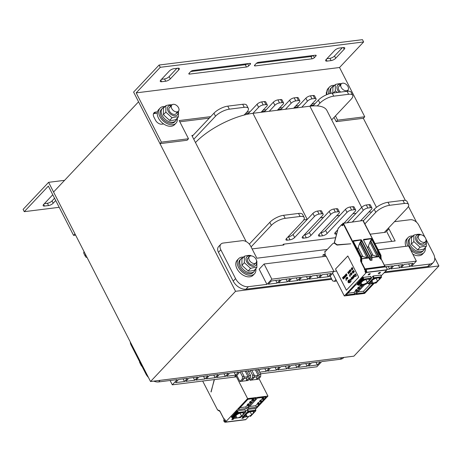 <?xml version="1.0" encoding="UTF-8"?>
<svg xmlns="http://www.w3.org/2000/svg" width="462" height="462" viewBox="0 0 462 462"><rect width="100%" height="100%" fill="white"/><g stroke="black" fill="none" stroke-linecap="round" stroke-linejoin="round"><path stroke-width="0.69" d="M235.539 291.303L150.537 381.531L53.563 192.03L138.565 101.802L235.539 291.303L331.803 279.296M384.084 272.776L438.9 265.939L434.702 257.732M416.516 222.193L408.425 206.387M405.382 200.439L363.34 118.284L364.755 116.776L337.641 120.16L335.458 115.893M385.221 231.508L385.614 232.265L370.264 234.182M282.68 245.103L283.541 244.19L283.928 244.947L252.108 248.92M246.148 241.574L191.851 135.476L193.104 135.32M438.9 265.939L353.898 356.167L150.537 381.531M210.701 116.638L179.198 120.565L188.508 138.756L161.394 142.14L136.18 92.874L339.541 67.51L364.755 116.776M136.18 92.874L160.262 67.308L363.629 41.944L339.541 67.51M170.293 78.886L178.794 69.86A3.65 1.317 152.9 0 0 179.331 68.538A3.65 1.317 152.9 0 0 177.974 68.197L173.908 68.699A3.65 1.317 152.9 0 0 169.306 71.044L160.805 80.07A3.65 1.317 152.9 0 0 160.268 81.393A3.65 1.317 152.9 0 0 161.631 81.734L165.696 81.225A3.65 1.317 152.9 0 0 170.293 78.886L169.132 76.611A3.65 1.317 -27.1 0 1 164.53 78.956L161.498 79.331M246.465 66.996A1.825 0.658 152.9 0 0 248.764 65.823L250.277 64.218A1.825 0.658 152.9 0 0 250.543 63.56A1.825 0.658 152.9 0 0 249.861 63.386L192.92 70.49A1.825 0.658 152.9 0 0 190.621 71.662L189.108 73.262A1.825 0.658 152.9 0 0 188.843 73.926A1.825 0.658 152.9 0 0 189.524 74.099L246.465 66.996L245.299 64.72L190.76 71.523M312.081 58.813A1.825 0.658 152.9 0 0 314.379 57.64L315.892 56.035A1.825 0.658 152.9 0 0 316.164 55.371A1.825 0.658 152.9 0 0 315.482 55.203L258.541 62.306A1.825 0.658 152.9 0 0 256.237 63.473L254.729 65.078A1.825 0.658 152.9 0 0 254.458 65.743A1.825 0.658 152.9 0 0 255.14 65.916L312.081 58.813L310.92 56.537L256.381 63.34M326.207 59.436A3.65 1.317 152.9 0 0 325.67 60.765A3.65 1.317 152.9 0 0 327.027 61.105L331.098 60.597A3.65 1.317 152.9 0 0 335.695 58.252L344.196 49.232A3.65 1.317 152.9 0 0 344.733 47.909A3.65 1.317 152.9 0 0 343.376 47.563L339.31 48.071A3.65 1.317 152.9 0 0 334.707 50.416L326.207 59.436M176.94 68.324L169.132 76.611M247.459 63.687A1.825 0.658 -27.1 0 1 245.299 64.72M313.08 55.504A1.825 0.658 -27.1 0 1 310.92 56.537M342.342 47.696L334.534 55.983A3.65 1.317 -27.1 0 1 329.932 58.322L326.9 58.703M160.262 67.308L159.101 65.032L362.462 39.668L363.629 41.944M159.101 65.032L133.599 92.1L159.979 143.642L161.394 142.14M157.461 111.827L155.659 112.052A5.475 3.592 43.3 0 0 154.002 112.844A5.475 3.592 43.3 0 0 153.921 117.105L155.469 120.137A5.475 3.592 43.3 0 0 161.867 124.18L163.663 123.955M153.459 113.756A5.475 3.592 -136.7 0 1 154.244 113.554L157.259 113.178M326.767 91.551A5.475 3.592 43.3 0 0 326.576 94.75M315.096 103.615L311.954 104.008M298.827 105.648L295.686 106.041M282.559 107.675L279.418 108.068M266.291 109.708L263.149 110.095M250.017 111.735L246.875 112.127M179.839 121.812L209.286 118.139M245.461 113.629L248.602 113.236M261.735 111.602L264.87 111.209M278.003 109.569L281.139 109.182M294.271 107.542L297.407 107.149M310.539 105.515L313.681 105.122M159.979 143.642L187.093 140.263L188.508 138.756M334.043 117.394L336.226 121.662L337.641 120.16M336.226 121.662L363.34 118.284M59.2 207.311L24.261 211.671L48.348 186.105L73.562 235.372L75.612 235.118M52.801 194.808A3.65 1.317 152.9 0 0 52.194 195.357L43.694 204.377A3.65 1.317 152.9 0 0 43.157 205.706A3.65 1.317 152.9 0 0 44.514 206.046L48.585 205.538A3.65 1.317 152.9 0 0 53.182 203.193L55.717 200.508M54.551 198.233L52.021 200.924A3.65 1.317 -27.1 0 1 47.419 203.263L44.387 203.644M64.582 180.336L48.602 182.328L23.1 209.396L24.261 211.671M48.602 182.328L74.977 233.87L73.562 235.372M326.166 256.254L264.085 263.998L259.17 269.207L266.932 284.367L248.354 286.683A10.949 7.19 -136.7 0 1 235.568 278.603L220.83 249.798A7.3 4.793 -136.7 0 1 220.934 244.115A7.3 4.793 -136.7 0 1 223.146 243.058L242.128 240.69A7.3 4.793 -136.7 0 1 250.652 246.079L256.86 258.206L327.31 249.422M220.934 244.115L218.578 246.621A7.3 4.793 43.3 0 0 218.468 252.304L233.206 281.11A10.949 7.19 43.3 0 0 245.998 289.189L331.427 278.534M386.197 230.474A7.3 4.793 43.3 0 0 386.579 231.341L391.724 241.389M384.944 271.864L427.668 266.534A10.949 7.19 43.3 0 0 430.982 264.945L433.344 262.439A10.949 7.19 -136.7 0 1 430.03 264.027L411.451 266.343L416.366 261.128L384.349 265.124M375.017 243.474L395.149 240.962L388.94 228.834A7.3 4.793 -136.7 0 1 388.559 227.968M394.473 221.691L410.239 219.727A7.3 4.793 -136.7 0 1 418.768 225.115L424.948 237.191M425.947 239.143L433.506 253.915A10.949 7.19 -136.7 0 1 433.344 262.439M277.154 283.096L268.283 284.199L271.31 280.994L280.174 279.885L277.154 283.096L275.791 280.434M287.376 281.82L278.511 282.923L281.531 279.718L290.396 278.609L287.376 281.82L286.013 279.158M297.597 280.544L288.733 281.653L291.753 278.442L300.618 277.339L297.597 280.544L296.234 277.881M307.819 279.267L298.954 280.376L301.975 277.165L310.839 276.062L307.819 279.267L306.456 276.605M318.041 277.991L309.176 279.1L312.197 275.889L321.067 274.786L318.041 277.991L316.678 275.335M328.263 276.721L319.398 277.824L322.418 274.619L331.289 273.51L328.263 276.721L326.905 274.058M330.394 276.455L329.62 276.547L332.715 273.331M388.236 266.407L389.599 269.069L387.046 269.386M399.821 267.793L390.956 268.901L393.976 265.69L402.841 264.587L399.821 267.793L398.458 265.136M410.042 266.522L401.178 267.625L404.198 264.42L413.068 263.311L410.042 266.522L408.679 263.86M264.085 263.998L271.841 279.158L336.59 271.079M378.234 249.757L408.604 245.969L416.366 261.128M389.599 269.069L392.619 265.864L384.754 266.845M266.932 284.367L271.841 279.158M283.541 244.19L335.603 237.699M360.562 220.859L371.408 209.344A3.65 1.317 152.9 0 0 371.945 208.021L370.397 204.989A3.65 1.317 152.9 0 0 369.034 204.643L366.32 204.984A3.65 1.317 152.9 0 0 361.723 207.328L347.43 222.493M356.052 213.34L352.916 213.733M337.451 230.7A3.65 1.317 -27.1 0 1 337.289 230.723L336.862 230.775M344.288 222.886L355.139 211.371A3.65 1.317 152.9 0 0 355.676 210.048L354.123 207.016A3.65 1.317 152.9 0 0 352.766 206.676L350.052 207.011A3.65 1.317 152.9 0 0 345.455 209.355L325.618 230.411A3.65 1.317 -27.1 0 1 321.021 232.75L320.588 232.808M339.784 215.373L336.648 215.76M355.676 210.048A3.65 1.317 152.9 0 0 354.314 209.708L351.605 210.043A3.65 1.317 152.9 0 0 347.002 212.387L327.171 233.443A3.65 1.317 -27.1 0 1 322.568 235.782L319.86 236.122A3.65 1.317 -27.1 0 1 318.497 235.782A3.65 1.317 -27.1 0 1 319.034 234.453L338.871 213.404A3.65 1.317 152.9 0 0 339.408 212.075L337.855 209.043A3.65 1.317 152.9 0 0 336.498 208.703L333.783 209.043A3.65 1.317 152.9 0 0 329.181 211.382L309.349 232.438A3.65 1.317 -27.1 0 1 304.747 234.783L304.319 234.835M323.516 217.4L320.38 217.793M339.408 212.075A3.65 1.317 152.9 0 0 338.045 211.735L335.337 212.075A3.65 1.317 152.9 0 0 330.734 214.414L310.903 235.47A3.65 1.317 -27.1 0 1 306.3 237.815L303.592 238.149A3.65 1.317 -27.1 0 1 302.229 237.809A3.65 1.317 -27.1 0 1 302.766 236.486L322.603 215.431A3.65 1.317 152.9 0 0 323.14 214.108L321.587 211.076A3.65 1.317 152.9 0 0 320.224 210.73L317.515 211.07A3.65 1.317 152.9 0 0 312.913 213.415L293.081 234.465A3.65 1.317 -27.1 0 1 288.479 236.81L288.051 236.862M307.247 219.427L307.242 219.427A45.634 16.43 152.9 0 0 303.725 219.981M384.361 232.421L406.947 208.449A10.949 3.944 152.9 0 0 408.564 204.475L407.01 201.444A10.949 3.944 152.9 0 0 402.928 200.416L388.016 202.275A10.949 3.944 152.9 0 0 374.214 209.309L363.403 220.778M371.633 212.046A45.634 16.43 152.9 0 0 368.924 211.977M139.611 361.665A10.949 3.944 152.9 0 0 139.761 362.641L141.308 365.679A10.949 3.944 152.9 0 0 142.019 366.366M323.14 214.108A3.65 1.317 152.9 0 0 321.777 213.762L319.069 214.102A3.65 1.317 152.9 0 0 314.466 216.447L294.635 237.497A3.65 1.317 -27.1 0 1 290.032 239.842L287.318 240.182A3.65 1.317 -27.1 0 1 285.961 239.836A3.65 1.317 -27.1 0 1 286.498 238.513L302.552 221.471A10.949 3.944 152.9 0 0 304.169 217.498L302.616 214.466A10.949 3.944 152.9 0 0 298.533 213.438L283.622 215.298A10.949 3.944 152.9 0 0 269.82 222.326L249.313 244.098M141.164 364.697A10.949 3.944 152.9 0 0 141.308 365.679M304.169 217.498A10.949 3.944 152.9 0 0 300.086 216.47L285.175 218.33A10.949 3.944 152.9 0 0 271.373 225.358L251.074 246.904M336.567 234.038L336.128 234.095A3.65 1.317 -27.1 0 1 334.765 233.749A3.65 1.317 -27.1 0 1 335.302 232.426L337.653 229.932M371.945 208.021A3.65 1.317 152.9 0 0 370.588 207.675L367.873 208.016A3.65 1.317 152.9 0 0 363.271 210.36L352.425 221.875M408.564 204.475A10.949 3.944 152.9 0 0 404.481 203.447L389.564 205.307A10.949 3.944 152.9 0 0 375.762 212.341L364.957 223.81M331.704 119.877L351.091 99.301A10.949 3.944 152.9 0 0 352.708 95.322A10.949 3.944 152.9 0 0 348.625 94.3L333.708 96.16A10.949 3.944 152.9 0 0 319.906 103.188L317.33 105.925A45.634 16.43 152.9 0 0 309.887 106.208L315.552 100.19A3.65 1.317 152.9 0 0 316.089 98.868A3.65 1.317 152.9 0 0 314.732 98.527L312.017 98.862A3.65 1.317 152.9 0 0 307.415 101.207L301.75 107.224L293.618 108.235L299.284 102.223A3.65 1.317 152.9 0 0 299.821 100.895A3.65 1.317 152.9 0 0 298.458 100.554L295.749 100.895A3.65 1.317 152.9 0 0 291.147 103.234L285.481 109.251L277.344 110.268L283.015 104.25A3.65 1.317 152.9 0 0 283.553 102.928A3.65 1.317 152.9 0 0 282.19 102.581L279.481 102.922A3.65 1.317 152.9 0 0 274.878 105.267L269.213 111.278L261.076 112.295L266.747 106.277A3.65 1.317 152.9 0 0 267.284 104.955A3.65 1.317 152.9 0 0 265.921 104.614L263.213 104.949A3.65 1.317 152.9 0 0 258.61 107.294L252.945 113.311A45.634 16.43 152.9 0 0 244.121 115.055L246.696 112.318A10.949 3.944 152.9 0 0 248.313 108.345A10.949 3.944 152.9 0 0 244.231 107.317L229.319 109.176A10.949 3.944 152.9 0 0 215.517 116.21L193.792 139.264M307.242 219.427L252.939 113.311L261.076 112.295M301.75 107.224L309.887 106.208L361.659 207.392M285.481 109.251L293.618 108.235M269.213 111.278L277.344 110.268M317.33 105.925A45.634 16.43 -27.1 0 1 326.9 110.482L376.455 207.328M195.478 142.556A45.634 16.43 -27.1 0 1 244.121 115.055M85.591 254.614A10.949 3.944 152.9 0 0 85.453 256.526A10.949 3.944 152.9 0 0 87.087 257.53M84.038 251.582A10.949 3.944 152.9 0 0 83.905 253.494L85.453 256.526M248.313 108.345L246.76 105.313A10.949 3.944 152.9 0 0 242.677 104.285L227.766 106.145A10.949 3.944 152.9 0 0 213.964 113.178L192.244 136.232M267.284 104.955L265.731 101.923A3.65 1.317 152.9 0 0 264.368 101.582L261.659 101.917A3.65 1.317 152.9 0 0 257.057 104.262L247.69 114.206M283.553 102.928L281.999 99.896A3.65 1.317 152.9 0 0 280.642 99.549L277.928 99.89A3.65 1.317 152.9 0 0 273.325 102.235L264.218 111.902M299.821 100.895L298.267 97.863A3.65 1.317 152.9 0 0 296.91 97.522L294.196 97.863A3.65 1.317 152.9 0 0 289.599 100.202L280.486 109.875M316.089 98.868L314.541 95.836A3.65 1.317 152.9 0 0 313.178 95.495L310.464 95.83A3.65 1.317 152.9 0 0 305.867 98.175L296.754 107.842M352.708 95.322L351.155 92.29A10.949 3.944 152.9 0 0 347.072 91.268L332.161 93.128A10.949 3.944 152.9 0 0 318.358 100.156L312.924 105.925M405.902 246.31A10.949 7.19 -136.7 0 1 406.647 239.085L408.062 237.583A10.949 7.19 -136.7 0 1 413.045 235.972M425.317 247.528A10.949 7.19 -136.7 0 1 424.006 252.604L422.591 254.106A10.949 7.19 -136.7 0 1 412.774 254.117M407.877 246.061A10.949 7.19 -136.7 0 1 408.062 237.583M424.006 252.604A10.949 7.19 -136.7 0 1 410.556 249.786M255.844 268.665A10.949 7.19 -136.7 0 1 254.539 273.741L253.118 275.242A10.949 7.19 -136.7 0 1 237.012 268.745A10.949 7.19 -136.7 0 1 237.179 260.221L238.594 258.72A10.949 7.19 -136.7 0 1 243.578 257.109M254.539 273.741A10.949 7.19 -136.7 0 1 238.432 267.244A10.949 7.19 -136.7 0 1 238.594 258.72M327.015 94.566A10.949 7.19 -136.7 0 1 328.124 88.49L329.539 86.983A10.949 7.19 -136.7 0 1 334.523 85.378M328.701 93.942A10.949 7.19 -136.7 0 1 329.539 86.983M177.327 118.07A10.949 7.19 -136.7 0 1 176.016 123.14L174.596 124.648A10.949 7.19 -136.7 0 1 158.489 118.151A10.949 7.19 -136.7 0 1 158.657 109.627L160.071 108.12A10.949 7.19 -136.7 0 1 165.055 106.514M176.016 123.14A10.949 7.19 -136.7 0 1 159.91 116.643A10.949 7.19 -136.7 0 1 160.071 108.12M255.22 269.334A9.125 5.989 -136.7 0 1 254.152 271.483A9.125 5.989 -136.7 0 1 243.405 269.583A9.125 5.989 -136.7 0 1 240.864 258.968A9.125 5.989 -136.7 0 1 242.948 257.773M254.152 271.483L253.211 272.488A9.125 5.989 -136.7 0 1 242.458 270.588A9.125 5.989 -136.7 0 1 239.922 259.973L240.864 258.968M424.688 248.198A9.125 5.989 -136.7 0 1 423.619 250.346A9.125 5.989 -136.7 0 1 412.872 248.452A9.125 5.989 -136.7 0 1 410.337 237.832A9.125 5.989 -136.7 0 1 412.422 236.636M423.619 250.346L422.678 251.351A9.125 5.989 -136.7 0 1 411.925 249.451A9.125 5.989 -136.7 0 1 409.39 238.837L410.337 237.832M176.698 118.734A9.125 5.989 -136.7 0 1 175.629 120.888A9.125 5.989 -136.7 0 1 164.882 118.988A9.125 5.989 -136.7 0 1 162.347 108.374A9.125 5.989 -136.7 0 1 164.432 107.178M175.629 120.888L174.688 121.887A9.125 5.989 -136.7 0 1 163.935 119.993A9.125 5.989 -136.7 0 1 161.4 109.373L162.347 108.374M331.208 93.278A9.125 5.989 -136.7 0 1 331.814 87.237A9.125 5.989 -136.7 0 1 333.899 86.042M330.018 93.549A9.125 5.989 -136.7 0 1 330.867 88.236L331.814 87.237M418.786 238.998A4.562 2.997 -136.7 0 1 418.849 235.447A4.562 2.997 -136.7 0 1 424.226 236.394A4.562 2.997 -136.7 0 1 425.496 241.707A4.562 2.997 -136.7 0 1 418.786 238.998M341.204 87.399A4.562 2.997 -136.7 0 1 341.274 83.847A4.562 2.997 -136.7 0 1 346.65 84.794A4.562 2.997 -136.7 0 1 347.915 90.107A4.562 2.997 -136.7 0 1 341.204 87.399M249.313 260.135A4.562 2.997 -136.7 0 1 249.382 256.583A4.562 2.997 -136.7 0 1 254.758 257.53A4.562 2.997 -136.7 0 1 256.023 262.843A4.562 2.997 -136.7 0 1 249.313 260.135M171.737 108.535A4.562 2.997 -136.7 0 1 171.806 104.984A4.562 2.997 -136.7 0 1 177.177 105.931A4.562 2.997 -136.7 0 1 178.447 111.244A4.562 2.997 -136.7 0 1 171.737 108.535M346.113 91.384A4.562 2.997 43.3 0 0 346.13 90.789M340.696 85.666A4.562 2.997 43.3 0 0 338.328 87.942A4.562 2.997 43.3 0 0 340.65 92.065M340.806 84.344A6.208 4.071 43.3 0 0 337.624 90.055A6.208 4.071 43.3 0 0 339.229 92.244M347.534 91.216A6.208 4.071 43.3 0 0 347.447 90.604M347.967 90.05L348.117 91.181M337.56 92.452L335.308 90.968L335.337 84.517C337.878 83.772 339.963 83.512 341.597 83.732M335.337 84.517L332.888 87.116L332.859 93.567M335.308 90.968L333.425 92.966M418.347 236.388A4.562 2.997 43.3 0 0 417.515 240.777A4.562 2.997 43.3 0 0 422.695 243.872A4.562 2.997 43.3 0 0 424.584 242.267M419.531 234.973A6.208 4.071 43.3 0 0 416.147 240.656A6.208 4.071 43.3 0 0 422.701 245.264A6.208 4.071 43.3 0 0 425.924 240.997M426.039 239.564L426.351 240.003L426.328 246.46C424.693 246.234 422.603 246.494 420.062 247.239L413.831 241.568L413.86 235.112C416.401 234.367 418.485 234.107 420.12 234.332L420.853 234.771M413.86 235.112L411.411 237.711L411.382 244.167L417.613 249.838C419.248 250.063 421.332 249.803 423.879 249.058L426.328 246.46M420.062 247.239L417.613 249.838M413.831 241.568L411.382 244.167M248.879 257.525A4.562 2.997 43.3 0 0 248.048 261.914A4.562 2.997 43.3 0 0 253.228 265.009A4.562 2.997 43.3 0 0 255.111 263.404M250.063 256.11A6.208 4.071 43.3 0 0 246.679 261.792A6.208 4.071 43.3 0 0 253.234 266.401A6.208 4.071 43.3 0 0 256.456 262.133M244.386 256.248L241.938 258.847L241.915 265.303L248.146 270.975C249.78 271.2 251.865 270.94 254.406 270.195L256.855 267.596C255.226 267.371 253.136 267.631 250.595 268.376L244.363 262.705L244.386 256.248C246.933 255.503 249.018 255.243 250.652 255.469L251.38 255.908M256.566 260.701L256.884 261.14L256.855 267.596M248.146 270.975L250.595 268.376M241.915 265.303L244.363 262.705M171.229 106.803A4.562 2.997 43.3 0 0 169.271 110.822A4.562 2.997 43.3 0 0 174.705 114.409A4.562 2.997 43.3 0 0 176.663 111.925M171.338 105.48A6.208 4.071 43.3 0 0 168.156 111.192A6.208 4.071 43.3 0 0 174.613 115.8A6.208 4.071 43.3 0 0 177.98 111.74M165.864 105.654L163.415 108.252L163.392 114.703L169.623 120.38C171.258 120.599 173.342 120.339 175.883 119.594L178.332 116.996C176.703 116.776 174.613 117.036 172.072 117.781L165.841 112.104L165.864 105.654C168.411 104.909 170.495 104.649 172.13 104.868M178.499 111.186L178.332 116.996M169.623 120.38L172.072 117.781M163.392 114.703L165.841 112.104M130.278 341.944A7.3 4.793 43.3 0 0 131.104 345.039L145.842 373.845A10.949 7.19 43.3 0 0 148.464 377.477M153.736 381.127A10.949 7.19 43.3 0 0 158.633 381.924L177.206 379.608L172.297 384.823L236.457 376.819M260.545 373.816L316.822 366.793L321.731 361.584L340.303 359.269A10.949 7.19 43.3 0 0 343.624 357.68L343.872 357.415M311.509 362.855L320.374 361.752L317.354 364.957L308.489 366.066L311.509 362.855M301.288 364.131L310.152 363.028L307.132 366.233L298.261 367.342L301.288 364.131M291.066 365.407L299.93 364.304L296.91 367.509L288.04 368.618L291.066 365.407M280.844 366.684L289.709 365.575L286.688 368.786L277.818 369.889L280.844 366.684M270.617 367.96L279.487 366.851L276.461 370.062L267.596 371.165L270.617 367.96M258.939 370.778L260.395 369.23L269.265 368.127L266.239 371.332L259.667 372.153M248.752 372.014L250.173 370.507L259.043 369.404L258.506 369.964M258.945 378.482L267.948 396.078L247.615 398.614L235.822 375.571L236.839 375.444L239.951 371.783L248.816 370.674L248.325 371.2M229.73 373.059L238.594 371.95L235.574 375.161L226.709 376.264L229.73 373.059M219.508 374.33L228.372 373.227L225.352 376.432L216.487 377.541L219.508 374.33M209.286 375.606L218.151 374.503L215.13 377.708L206.26 378.817L209.286 375.606M199.064 376.882L207.929 375.773L204.909 378.984L196.038 380.087L199.064 376.882M188.843 378.159L197.707 377.05L194.687 380.261L185.816 381.364L188.843 378.159M178.615 379.429L187.485 378.326L184.459 381.537L175.595 382.64L178.615 379.429M170.085 380.497L172.297 384.823M183.102 378.875L184.459 381.537M193.324 377.598L194.687 380.261M203.546 376.322L204.909 378.984M213.767 375.046L215.13 377.708M223.989 373.775L225.352 376.432M234.211 372.499L235.574 375.161M264.882 368.676L266.239 371.332M275.104 367.4L276.461 370.062M285.325 366.123L286.688 368.786M295.547 364.847L296.91 367.509M305.769 363.571L307.132 366.233M315.991 362.3L317.354 364.957M246.229 416.886L245.726 416.886A4.926 1.773 -27.1 0 1 244.895 416.418A4.926 1.773 -27.1 0 1 244.929 415.615L246.852 413.571A4.926 1.773 -27.1 0 1 251.293 411.555A0.912 0.329 152.9 0 0 251.299 411.578A0.912 0.329 152.9 0 0 252.321 411.428A4.926 1.773 -27.1 0 1 253.667 411.925A4.926 1.773 -27.1 0 1 253.632 412.728L251.709 414.772A4.926 1.773 -27.1 0 1 247.978 416.608L247.199 416.707A0.912 0.329 152.9 0 0 246.512 416.788L245.351 415.171M245.686 411.267L247.771 409.309L248.337 411.099A0.549 0.358 84.1 0 1 248.244 411.769L243.116 417.215A0.549 0.358 84.1 0 1 242.648 417.134L241.949 415.996M267.948 396.078L255.573 409.211M248.62 416.597L245.848 419.536A2.558 1.692 82.9 0 1 245.657 419.71L225.323 422.245C224.047 422.054 223.585 421.113 223.937 419.427M245.657 419.71L225.323 422.245A2.558 1.692 82.9 0 0 225.514 422.072L247.615 398.614M232.657 418.618L234.015 418.445L233.067 419.45L231.71 419.617L232.657 418.618L233.067 419.45M242.827 417.348L244.179 417.18L243.237 418.179L241.88 418.353L242.827 417.348M248.492 406.19L247.21 404.706L247.869 404.002L248.337 404.914L249.22 405.417L246.512 408.483L238.305 409.505L247.944 399.284L256.144 398.256L254.158 400.363L253.384 398.85L253.644 398.567M253.944 400.404L253.216 401.178L252.396 400.6L251.929 399.694L252.593 398.989L253.055 399.901L254.158 400.363M251.582 402.91L250.854 403.684L250.034 403.107L249.567 402.2L250.231 401.495L250.693 402.408L251.582 402.91L253.216 401.178M249.22 405.417L250.854 403.684M258.662 404.92L257.842 404.348L258.501 403.644L259.39 404.146L256.474 407.241L247.73 408.333L250.935 404.931M262.566 399.335L262.098 398.423L262.757 397.724L263.334 397.62L264.108 399.133L263.38 399.907L262.566 399.335L263.225 398.631L264.108 399.133L266.106 397.014L257.363 398.105L250.849 405.214M260.204 401.842L259.736 400.929L260.401 400.231L260.972 400.127L261.752 401.64L261.024 402.414L260.204 401.842L260.863 401.137L261.752 401.64L263.38 399.907M257.842 404.348L257.374 403.436L258.039 402.737L258.61 402.633L259.39 404.146L261.024 402.414M247.771 409.309L255.232 408.558M231.497 416.99L237.07 410.822L244.999 409.834M225.046 421.789L225.127 421.754A2.01 1.334 -97.1 0 0 225.277 421.615L225.814 420.813L225.329 419.866L224.971 419.993L225.369 419.946M211.134 392.001L214.212 379.591M214.426 379.568L210.978 391.822M235.822 375.571L234.592 376.877M202.668 381.034L217.296 409.436A1.553 1.028 -97.1 0 0 218 410.1L219.057 410.418A2.096 1.392 82.9 0 1 220.004 411.313L223.695 418.52L224.209 418.584L224.174 419.329A2.558 1.692 82.9 0 0 223.937 419.409M224.971 419.993A2.01 1.334 -97.1 0 0 224.347 419.854A2.01 1.334 -97.1 0 0 224.174 419.889L224.52 419.848M225.127 421.754L224.174 419.889M219.057 410.418L219.242 410.654A1.825 1.213 82.9 0 1 219.999 411.313L223.625 418.56L224.157 418.508M243.237 418.179L242.816 417.359M236.839 375.444L239.94 381.508L248.077 380.492L250.433 377.985L248.81 378.187L246.448 380.694L246.616 378.176L243.948 378.511M249.474 379.007L250.109 380.238L258.241 379.227L260.603 376.721L258.974 376.923L256.618 379.429L256.785 376.911L254.117 377.24M248.094 370.767L250.6 375.514L250.433 377.985M251.755 370.31L254.262 375.057L254.094 377.529L252.471 377.731L250.109 380.238M252.471 377.731L252.633 375.26L250.144 370.541M237.364 374.526L237.301 374.953M241.586 371.581L244.092 376.322L243.93 378.8L241.568 381.306M243.93 378.8L242.302 379.002L242.469 376.524L244.092 376.322M242.302 379.002L239.94 381.508M239.957 371.783L242.469 376.524M248.81 378.187L248.972 375.716L246.465 370.969M245.195 371.13L248.03 376.674L246.616 378.176M250.6 375.514L248.972 375.716M248.03 376.674L244.034 377.171M258.258 369.496L260.77 374.243L260.603 376.721M254.094 377.529L251.732 380.035M254.262 375.057L252.633 375.26M256.635 369.704L259.142 374.445L260.77 374.243M258.974 376.923L259.142 374.445M255.365 369.86L258.2 375.404L256.785 376.911M258.2 375.404L254.204 375.906M240.026 407.68L245.732 406.97L247.441 405.157M246.512 408.483L245.732 406.97M249.451 406.502L255.7 405.723L257.542 403.765M258.61 402.633L259.904 401.259M260.972 400.127L262.266 398.752M263.334 397.62L263.611 397.326M247.869 404.002L248.66 403.863L249.803 402.65M250.231 401.495L251.022 401.357L252.16 400.144M252.593 398.989L253.384 398.85M253.632 412.728L252.997 411.486M251.709 414.772L250.213 411.856M246.061 414.414L247.251 416.741L246.055 414.42M256.474 407.241L255.7 405.723M258.501 403.644L258.039 402.737M260.863 401.137L260.401 400.231M263.225 398.631L262.757 397.724M240.044 413.12L241.539 416.037A4.926 1.773 -27.1 0 1 237.815 417.873L237.029 417.971A0.912 0.329 152.9 0 0 236.342 418.058L235.562 418.156A4.926 1.773 -27.1 0 1 234.725 417.683A4.926 1.773 -27.1 0 1 234.76 416.886L236.688 414.841A4.926 1.773 -27.1 0 1 241.124 412.826A0.912 0.329 152.9 0 0 241.135 412.849A0.912 0.329 152.9 0 0 242.152 412.693A4.926 1.773 -27.1 0 1 243.503 413.195A4.926 1.773 -27.1 0 1 243.462 413.992L242.833 412.757M237.087 418.029L235.891 415.684L237.081 418.012M236.059 418.156L235.181 416.435M240.073 417.59A0.549 0.364 -98.3 0 0 240.425 417.55L237.815 417.873M236.371 411.561L236.914 412.624L232.571 417.232L232.028 416.175L232.686 417.111M241.539 416.037L243.462 413.992M240.581 417.382L245.553 412.11A0.549 0.364 -98.3 0 0 245.634 411.434L244.918 409.667M253.055 399.901L252.396 400.6M251.796 402.87L251.022 401.357M250.693 402.408L250.034 403.107M249.434 405.376L248.66 403.863M248.337 404.914L247.672 405.613M366.99 279.192L367.065 279.273A0.912 0.329 152.9 0 0 367.752 279.187L368.532 279.094A4.926 1.773 -27.1 0 1 369.369 279.562A4.926 1.773 -27.1 0 1 369.334 280.365L368.699 279.123M367.752 279.187L366.279 279.371A4.926 1.773 -27.1 0 0 362.554 281.208L360.626 283.252A4.926 1.773 -27.1 0 0 360.591 284.055A4.926 1.773 -27.1 0 0 361.942 284.552A0.912 0.329 152.9 0 1 362.959 284.401L362.947 284.378A0.912 0.329 152.9 0 1 362.97 284.425A4.926 1.773 -27.1 0 0 367.406 282.409L369.334 280.365M365.667 284.251A0.549 0.364 -98.3 0 0 366.019 284.205L371.148 278.765A0.549 0.364 -98.3 0 0 371.229 278.095L371.275 278.188M358.368 283.68L357.704 282.744L358.246 283.801L362.595 279.192L362.052 278.13L362.664 277.483L370.593 276.495M333.731 271.616L332.507 272.915L344.294 295.957L366.395 272.499A2.558 1.692 -97.1 0 0 366.568 272.291C366.816 270.478 366.331 269.565 365.107 269.554A2.558 1.692 -97.1 0 0 364.974 269.848L364.564 269.86L364.449 269.259L384.754 266.949M344.294 295.957L364.633 293.422L374.214 283.252M385.441 267.013C386.665 267.03 387.156 267.943 386.902 269.756A2.558 1.692 -97.1 0 1 386.734 269.964L381.167 275.872M379.585 273.423L378.234 273.591L379.175 272.586L380.532 272.418L379.585 273.423L379.169 272.597M369.421 274.688L368.064 274.861L369.011 273.856L370.362 273.689L369.421 274.688L368.999 273.868M366.822 283.42L367.81 283.293M364.928 284.413L356.104 293.78L364.304 292.758L373.129 283.391M360.914 284.915L362.127 286.053L361.399 286.827L360.112 285.343L360.464 284.967M358.876 288.057L358.217 288.756L357.75 287.849L358.414 287.145L358.876 288.057L359.765 288.559L361.399 286.827M359.765 288.559L359.038 289.333L358.217 288.756M357.403 291.066L356.676 291.84L355.856 291.262L355.388 290.355L356.052 289.651L356.52 290.563L357.403 291.066L359.038 289.333M357.623 284.563L355.769 284.794L346.136 295.022L354.88 293.93L356.676 291.84M362.127 286.053L363.704 284.563M362.052 278.13L357.091 283.651M373.365 275.97L373.931 277.76L381.393 276.825L380.752 275.046L373.365 275.97L371.281 277.922M366.354 271.471L364.986 271.592L365.176 271.142A2.01 1.334 82.9 0 1 365.344 270.016C365.956 270.091 366.274 270.709 366.297 271.881A2.01 1.334 82.9 0 1 366.164 272.049L365.471 272.545L364.986 271.592M366.245 271.009L365.176 271.142M366.349 271.425L365.933 271.477M384.782 266.724L384.811 266.204L364.582 268.953L360.891 261.74A2.096 1.392 82.9 0 1 360.574 260.17L360.678 258.622A1.553 1.028 -97.1 0 0 360.447 257.461L343.006 223.371L342.723 223.672L343.029 224.278A0.641 0.422 82.9 0 1 342.971 225.161L342.596 225.56A0.641 0.422 82.9 0 1 341.996 225.381L341.597 224.751L338.357 228.188A1.553 1.028 -97.1 0 0 338.04 228.788L334.401 242.816L337.196 244.785L350.774 243.821L337.012 245.074L334.113 243.018L332.605 243.797L325.508 251.334A0.549 0.364 -97.1 0 0 324.861 251.669L325.288 255.544L325.675 256.3L326.155 256.243M337.162 244.773L350.768 243.809L337.196 244.785M337.37 245.033L337.012 245.074M334.407 242.983L334.113 243.018M361.717 240.223L369.871 256.15L369.519 256.335L361.024 239.738L361.717 240.223L360.926 242.354L360.262 242.152L359.655 243.33L357.571 249.168L359.777 253.482M364.582 268.953L364.449 269.259M333.766 271.107L326.01 255.948L325.675 256.3M385.735 266.822L365.107 269.554M358.668 277.194L347.811 255.971L335.528 269.005L346.39 290.228L358.668 277.194M381.225 259.199L380.555 259.153L379.908 258.316L370.749 240.841L370.426 240.881L378.551 256.757L371.188 254.862M371.281 238.456L371.61 239.108L371.956 238.929L371.281 238.456L363.634 239.408L363.496 240.003L371.644 255.931L371.754 258.853A2.102 1.461 -95.1 0 0 371.766 259.309L372.002 260.221L370.397 260.418L369.733 259.563L360.926 242.354M371.766 259.309L372.002 260.221L371.754 258.853L370.102 259.055L370.397 260.418M360.262 242.152L368.381 258.021L361.203 256.162M360.574 260.17L361.573 260.123A1.825 1.213 82.9 0 0 361.844 261.486L361.607 260.603L361.844 261.486L361.232 261.561A1.825 1.213 82.9 0 1 360.961 260.198L361.065 258.651A1.825 1.213 -97.1 0 0 360.793 257.282L343.353 223.198L342.891 223.215M380.087 254.822L379.204 255.036L377.552 251.571L379.516 255.191M361.024 239.738L353.384 240.69L353.286 241.262M353.309 241.389L359.84 253.73M353.384 240.69L353.303 241.077M363.559 240.125L371.748 255.954L371.991 257.27L371.748 255.954L369.871 256.15L370.16 257.513L369.767 257.496L369.71 259.038A2.096 1.317 -99 0 0 369.733 259.563M363.634 239.408L363.554 239.801M370.426 240.881L367.671 247.99M369.825 242.065L377.154 256.387M367.74 247.898L371.309 254.88M368.428 246.362L372.978 255.255M359.655 243.33L366.984 257.652M358.258 247.626L362.809 256.52M330.157 275.981L332.571 280.856L334.263 281.358L335.926 279.597M334.263 281.358L335.891 281.156L336.428 280.584M325.646 256.243L323.394 254.602L323.036 254.839L323.036 256.641M335.528 269.005L346.408 290.205M347.817 255.988L335.556 269M354.88 274.416L354.724 275.052L354.903 274.411M355.255 273.816L356.271 275.797L355.775 276.472L355.266 276.166L356.046 275.56L355.209 274.139M354.412 276.778L354.81 275.93L354.048 274.925L354.81 276.276L354.412 276.778L353.898 276.351L353.644 275.421L354.048 274.925M353.938 277.35L353.291 275.675L354.059 277.229L353.632 277.679L352.72 276.253M353.54 277.702L353.846 277.165M351.998 277.327L352.281 277.027L353.107 277.933L353.101 278.84L352.899 278.453L352.639 278.73L352.801 278.263L352.154 277.252M352.939 278.118L352.159 277.004M353.101 278.84L353.107 277.933M351.184 278.199L351.426 277.633L351.882 277.818L351.807 279.239L352.038 278.205L351.542 277.581M351.859 279.481L352.281 278.54L351.738 279.464L351.022 278.06M350.929 279.799L351.137 279.21M350.629 281.912L351.091 280.7L350.323 279.348L351.12 281.243L350.288 281.826L350.924 281L350.208 279.597L349.572 280.492L350.098 279.579M350.132 282.513L349.087 280.116M349.451 282.115L348.781 280.44M349.826 282.836L349.821 282.473M349.145 282.438L348.105 279.989L349.266 282.317L349.001 282.149L348.671 282.865L348.013 282.149L348.002 281.266L348.504 281.179L348.077 279.989M349.024 282.27L348.671 282.865M353.938 272.153L354.418 271.673L353.938 272.153L353.355 270.437L354.308 271.517M354.135 271.696L353.424 270.362M353.488 272.337L353.355 271.806M353.118 270.917L353.216 271.234L353.089 270.917M353.112 271.702L353.072 271.09M353.522 272.551L353.592 271.806L353.655 272.453L353.332 272.251M353.343 272.817L352.564 271.298L353.315 272.817M353.245 272.892L352.864 272.153L352.887 273.267L352.899 272.222M352.76 272.176L352.206 271.656L352.766 272.205L352.541 271.304M351.877 274.347L351.709 272.903L351.877 274.347L351.097 272.834L351.403 273.209L351.709 272.903M351.42 273.186L351.172 272.759M351.345 274.411L351.016 273.417M351.005 274.988L350.629 273.354L351.132 275.138L350.687 274.763L350.589 273.62L350.179 273.81L350.6 273.36M351.045 275.179L351.184 274.532M350.26 273.972L350.594 273.643M349.867 276.478L350.317 276.022L349.515 274.509L350.294 276.028L349.867 276.478L350.121 275.906L349.907 275.491L349.503 275.623L349.809 275.294L349.515 274.509M349.601 275.814L349.919 275.508M347.719 278.759L347.655 277.506L347.719 278.759L346.945 277.24L347.245 277.622L347.528 277.315M347.262 277.598L347.014 277.165M347.158 278.557L346.731 277.466L347.187 278.534M346.777 278.638L346.379 277.864L346.748 278.644M346.87 278.713L346.54 277.668M346.667 279.129L346.229 278.026L346.725 279.065L346.373 279.441L345.819 278.436M346.292 279.279L346.009 278.234M352.922 269.023L352.217 267.434M352.136 268.913L352.448 268.601L352.038 268.722L352.344 268.393L352.079 267.879L351.726 268.255L352.09 267.896M352.402 269.577L352.853 269.121L352.05 267.608L352.829 269.127L352.304 269.381L352.442 268.589M351.934 270.022L352.2 269.664L351.934 270.022L351.651 269.779L352.05 269.6L351.726 268.751L351.443 268.555L351.27 269.034L351.513 268.538M351.524 268.341L352.177 269.669L351.501 268.347M350.508 269.791L350.41 270.449L350.698 270.091L351.062 270.801L350.664 271.021L350.294 269.519M350.375 270.385L350.34 269.698M350.872 271.148L351.056 270.628L350.589 270.056M350.312 271.795L350.248 270.541L350.312 271.795L349.873 270.94M349.855 270.634L349.607 270.201L349.838 270.657L350.121 270.357M349.682 272.21L349.208 270.628L349.665 272.233L350.098 272.02L349.676 272.47L349.208 270.628M349.676 272.47L350.017 271.858M349.001 271.939L349.11 271.598M348.908 273.036L348.429 271.454L348.885 273.059L349.318 272.846L348.897 273.296L348.429 271.454M348.897 273.296L349.237 272.684M348.221 272.765L348.331 272.43M348.325 273.412L347.695 272.233M348.4 273.822L348.296 273.192M346.696 274.486L346.321 273.764L346.766 274.492M346.858 275.41L347.06 275.069L346.667 275.317L346.171 274.451L346.292 273.77M346.356 275.947L346.436 275.237L345.749 274.347L346.488 275.502L346.442 275.906L346.067 275.75L345.749 274.347M345.836 276.501L345.917 275.785L345.229 274.896L345.969 276.057L345.836 276.501L345.489 276.218L345.229 274.896M345.541 276.859L344.652 275.468L345.616 276.784L344.698 275.71L345.143 277.281L344.652 275.468M345.143 277.281L344.756 275.779M344.727 277.223L344.404 276.23M344.109 276.588L343.884 276.328L344.167 276.524L343.774 276.744L343.982 276.49M344.046 277.165L344.3 277.778L344.623 277.483L344.542 277.922L344.167 277.766L343.884 276.328M344.386 277.795L344.161 277.079M344.438 277.98L344.571 277.344M343.867 278.349L343.497 276.715L344.046 278.447L343.607 278.268L343.457 276.981L343.041 277.171L343.468 276.721M343.907 278.54L344.051 277.893M343.127 277.333L343.457 277.004M343.439 279.088L342.977 277.269L343.439 279.088L342.475 277.772L343.029 277.783L342.948 277.269M342.81 278.014L342.55 277.697M346.119 279.672L346.24 280.411L346.09 279.672M346.269 280.503L346.044 279.747M354.377 276.524L353.869 275.808L354.106 275.173L353.846 275.808L354.36 276.536L354.643 276.23L354.1 275.167M351.49 278.829L351.842 278.309L351.669 277.824L351.38 277.98L351.49 278.829L351.547 277.824M348.671 282.571L348.625 281.422L348.267 281.358L348.105 281.901L348.671 282.571L348.105 281.774L348.4 281.312M351.801 273.937L351.703 273.209M347.649 278.349L347.545 277.622M350.854 270.969L350.635 270.235M350.242 271.385L350.138 270.634M346.477 274.584L346.356 273.954M346.812 275.231L346.702 274.63M346.298 275.768L345.824 274.52M345.778 276.316L345.305 275.069M343.399 278.829L343.087 277.945M354.695 275.057L355.087 273.822M355.717 274.272L356.115 274.994M356.237 275.508L356.271 275.797M353.511 277.437L353.268 275.675M351.807 279.239L352.252 278.546M349.572 280.492L349.959 279.262M353.216 271.234L352.876 271.39L353.291 271.598M353.182 271.916L352.772 271.402L352.98 270.882M352.887 273.267L352.206 271.656M351.813 274.012L351.697 273.186L351.813 274.012M347.655 278.424L347.545 277.598L347.655 278.424M347.049 278.522L346.731 277.466M346.904 278.875L346.35 277.87M346.517 279.088L346.2 278.032M351.726 268.255L352.05 267.608M351.27 269.034L351.42 268.33M349.751 271.05L349.607 270.201M342.873 278.153L343.422 278.909L342.896 278.147M345.882 279.897L346.05 279.591M347.857 293.197L354.106 292.417L355.624 290.806M356.052 289.651L356.843 289.512L357.981 288.3M358.414 287.145L359.205 287.006L360.343 285.793M357.825 291.955L363.53 291.239L370.634 283.703M361.942 284.552L361.047 282.808M367.406 282.409L365.916 279.487M354.88 293.93L354.106 292.417M356.52 290.563L355.856 291.262M361.238 285.551L360.579 286.249M357.617 291.025L356.843 289.512M359.979 288.519L359.205 287.006M362.341 286.013L361.723 284.811M376.08 278.222L377.575 281.139A4.926 1.773 -27.1 0 1 373.14 283.154A0.912 0.329 152.9 0 0 373.129 283.131A0.912 0.329 152.9 0 0 372.112 283.281L371.217 281.537M372.112 283.281A4.926 1.773 -27.1 0 1 370.761 282.784A4.926 1.773 -27.1 0 1 370.795 281.987L372.724 279.937A4.926 1.773 -27.1 0 1 376.449 278.107L377.229 278.008A0.912 0.329 152.9 0 0 377.922 277.922L378.701 277.824A4.926 1.773 -27.1 0 1 379.539 278.297A4.926 1.773 -27.1 0 1 379.504 279.094L378.869 277.853M371.927 280.786L373.111 283.108L371.927 280.786M377.159 277.928L377.922 277.922M372.898 276.207L373.44 277.922L373.931 277.76A0.549 0.358 84.1 0 1 373.839 278.43L376.449 278.107M377.575 281.139L379.504 279.094M373.44 277.922L373.839 278.43L368.711 283.87A0.549 0.358 84.1 0 1 368.549 283.963L376.01 283.027A0.549 0.364 -97.1 0 0 376.178 282.94L376.334 282.773M367.457 282.75L368.543 283.963A0.549 0.358 84.1 0 1 368.243 283.789L367.544 282.657M364.304 292.758L363.53 291.239M359.032 290.864L359.118 290.575M361.388 288.357L361.48 288.069M177.945 68.197L178.794 69.86M160.788 80.088L161.631 81.734M164.53 78.956L165.696 81.225M247.655 63.664L248.764 65.823M249.85 63.386L250.277 64.218M189.102 73.273L189.524 74.099M313.276 55.48L314.379 57.64M315.465 55.203L315.892 56.035M254.718 65.09L255.14 65.916M326.189 59.459L327.027 61.105M329.932 58.322L331.098 60.597M334.534 55.983L335.695 58.252M343.347 47.569L344.196 49.232M154.244 113.554L155.659 112.052M43.676 204.4L44.514 206.046M47.419 203.263L48.585 205.538M52.021 200.924L53.182 203.193M218.468 252.304L220.83 249.798M386.579 231.341L388.94 228.834M430.03 264.027L427.668 266.534M235.568 278.603L233.206 281.11M245.998 289.189L248.354 286.683M271.373 225.358L269.82 222.326M285.175 218.33L283.622 215.298M300.086 216.47L298.533 213.438M287.318 240.182L286.48 238.536M290.032 239.842L288.479 236.81M294.635 237.497L293.081 234.465M314.466 216.447L312.913 213.415M319.069 214.102L317.515 211.07M321.777 213.762L320.224 210.73M303.592 238.149L302.749 236.504M306.3 237.815L304.747 234.783M310.903 235.47L309.349 232.438M330.734 214.414L329.181 211.382M335.337 212.075L333.783 209.043M338.045 211.735L336.498 208.703M319.86 236.122L319.017 234.477M322.568 235.782L321.021 232.75M327.171 233.443L325.618 230.411M347.002 212.387L345.455 209.355M351.605 210.043L350.052 207.011M354.314 209.708L352.766 206.676M336.128 234.095L335.285 232.45M363.271 210.36L361.723 207.328M367.873 208.016L366.32 204.984M370.588 207.675L369.034 204.643M375.762 212.341L374.214 209.309M389.564 205.307L388.016 202.275M404.481 203.447L402.928 200.416M213.964 113.178L215.517 116.21M227.766 106.145L229.319 109.176M242.677 104.285L244.231 107.317M257.057 104.262L258.61 107.294M261.659 101.917L263.213 104.949M264.368 101.582L265.921 104.614M273.325 102.235L274.878 105.267M277.928 99.89L279.481 102.922M280.642 99.549L282.19 102.581M289.599 100.202L291.147 103.234M294.196 97.863L295.749 100.895M296.91 97.522L298.458 100.554M305.867 98.175L307.415 101.207M310.464 95.83L312.017 98.862M313.178 95.495L314.732 98.527M318.358 100.156L319.906 103.188M332.161 93.128L333.708 96.16M347.072 91.268L348.625 94.3M131.104 345.039L131.595 344.519M146.339 373.319L145.842 373.845M158.633 381.924L160.135 380.33M341.805 357.675L340.303 359.269M247.199 416.707L246.512 416.788M250.237 416.326A0.549 0.364 -97.1 0 0 250.583 416.279L255.838 410.533M255.157 408.385L255.798 410.169L248.337 411.099L247.811 411.486L248.244 411.769L255.711 410.839A0.549 0.364 -97.1 0 0 255.798 410.169L255.856 410.279M245.726 416.886L243.116 417.215L242.533 416.903M241.863 416.089L242.948 417.302L247.978 416.608M255.295 408.437L255.821 410.787L250.739 416.118M247.811 411.486L242.683 416.926M247.303 409.546L247.846 411.261M225.514 422.072L245.848 419.536M218 410.1L217.359 409.563A1.825 1.213 -97.1 0 0 218.052 410.291M223.625 418.56L219.964 411.411L218.122 410.337L219.127 410.626M237.029 417.971L236.342 418.058M235.562 418.156L232.958 418.48A0.549 0.364 82.9 0 1 232.484 418.399L231.416 416.822M237.532 410.585L238.173 412.364A0.549 0.364 82.9 0 1 238.086 413.04L232.958 418.48L232.374 418.185M237.07 410.822L237.659 412.768L232.53 418.208M231.37 416.972L232.796 418.566L240.535 417.498L245.663 412.052L238.086 413.04L237.659 412.768M237.687 412.543L245.68 411.532M245.056 409.713L245.68 411.792M236.55 411.913L232.346 416.377M236.862 412.52L232.657 416.984M363.126 277.246L363.767 279.025A0.549 0.364 82.9 0 1 363.681 279.695L358.552 285.141L357.011 283.483M366.175 284.043L358.552 285.141A0.549 0.364 82.9 0 1 358.079 285.06L357.969 284.84M368.532 279.094L371.275 278.453M370.512 276.322L371.229 278.095L363.282 279.204L363.681 279.695L366.279 279.371M363.253 279.429L358.125 284.869M386.734 269.964L366.395 272.499M341.568 224.624L338.074 228.644A1.825 1.213 -97.1 0 1 338.323 228.084M363.34 220.836L380.786 254.926A1.553 1.028 82.9 0 1 381.017 256.087L380.983 257.675L380.284 257.784A1.825 1.213 -97.1 0 0 380.555 259.153M380.907 257.709A2.096 1.392 -97.1 0 0 381.167 259.078M386.902 269.756L366.568 272.291M364.564 269.86L364.986 269.802M365.067 269.6L364.472 269.675M362.936 220.605L380.723 254.799L380.111 254.874A1.825 1.213 82.9 0 1 380.388 256.243L380.994 256.162L380.89 257.709A1.825 1.213 -97.1 0 0 381.162 259.078L384.811 266.204M364.882 268.693L361.232 261.561L360.891 261.74M371.962 257.577L378.551 256.757M361.746 258.853L368.381 258.021M379.77 255.053A1.553 1.028 82.9 0 1 380.001 256.214L380.388 256.243L380.284 257.784L379.897 257.756A2.096 1.392 -97.1 0 0 379.908 258.316M371.09 241.077L371.61 239.108L377.789 251.184M380.001 256.214L379.897 257.756M377.633 251.732L377.604 251.305L378.06 251.282L379.764 254.62L379.256 254.903L379.597 255.145M371.956 238.929L378.147 251.028M342.919 223.348L363.045 220.547L343.006 223.371M360.447 257.461L361.463 256.901L353.245 241.262M384.927 266.256L381.266 259.101L380.723 254.799A1.825 1.213 82.9 0 1 380.994 256.162M360.678 258.622L361.677 258.576A1.825 1.213 -97.1 0 0 361.405 257.207L361.463 257.334A1.553 1.028 -97.1 0 1 361.694 258.495L361.602 256.936L359.436 253.367M361.746 260.984L361.694 258.57M361.607 260.603A2.096 1.392 82.9 0 1 361.59 260.118M360.574 242.111L361.053 240.009L353.332 241.262M369.519 256.335L369.767 257.496M371.91 259.719L371.991 257.27L370.16 257.513L370.102 259.055L369.71 259.038M363.577 239.98L371.309 238.727L370.749 240.841M371.974 257.444L378.407 256.641M342.729 223.544L343.081 224.405M342.723 223.672L343.122 224.798M342.971 225.161L342.596 225.346L342.943 225.034M342.596 225.56L341.603 224.538L342.948 224.295M341.996 225.381L342.787 225.15M341.684 224.775L343.029 224.474M341.597 224.751L338.357 228.188M338.04 228.788L334.303 242.596L338.034 228.782M334.367 242.694L337.156 244.889M334.401 242.816L337.3 244.993M371.898 257.299L371.754 258.853M361.752 258.714L368.237 257.906M379.741 254.995L379.308 254.851L377.581 251.334M323.695 254.701L325.179 254.516M378.701 277.824L381.306 277.5A0.549 0.364 -97.1 0 0 381.393 276.825L381.45 276.94M373.406 278.147L368.278 283.587L368.711 283.87L376.178 282.94L381.433 277.188M375.831 282.987A0.549 0.364 -97.1 0 0 376.01 283.027L381.416 277.448L380.89 275.098M362.664 277.483L363.282 279.204M358.027 282.946L362.231 278.482M358.339 283.553L362.543 279.088M418.849 235.447L417.429 236.96M425.496 241.707L424.07 243.214M341.274 83.847L338.906 86.359M347.915 90.107L346.789 91.303M249.382 256.583L247.961 258.096M256.023 262.843L254.602 264.351M171.806 104.984L169.439 107.496M178.447 111.244L176.08 113.756M370.651 276.368L371.257 278.713L365.858 284.297L358.385 285.227L356.964 283.633M325.814 251.01L325.156 251.091M325.161 254.383L323.383 254.602"/></g></svg>
